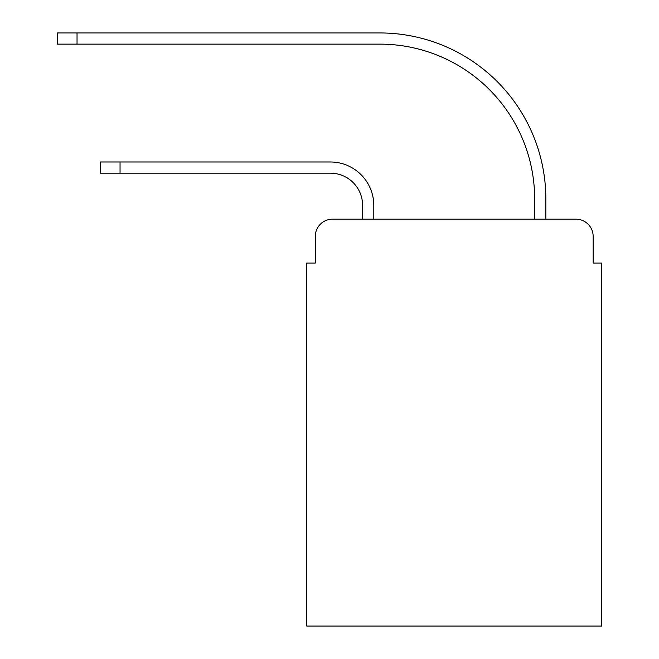 <?xml version="1.0" encoding="UTF-8"?>
<svg xmlns="http://www.w3.org/2000/svg" width="659" height="659" viewBox="0 0 659 659"><rect width="100%" height="100%" fill="white"/><g stroke="black" fill="none" stroke-linecap="round" stroke-linejoin="round"><path stroke-width="0.99" d="M315.307 236.383L315.307 263.048L315.307 236.383A17.2 17.2 0 0 1 332.507 219.183L362.615 219.183L362.615 205.419A32.258 32.258 0 0 0 330.357 173.16A32.258 32.258 0 0 1 362.615 205.419A32.258 32.258 0 0 0 330.357 173.16A32.258 32.258 0 0 1 362.615 205.419A32.258 32.258 0 0 0 330.357 173.16A32.258 32.258 0 0 1 362.615 205.419A32.258 32.258 0 0 0 330.357 173.16A32.258 32.258 0 0 1 362.615 205.419A32.258 32.258 0 0 0 330.357 173.16A32.258 32.258 0 0 1 362.615 205.419A32.258 32.258 0 0 0 330.357 173.16L100.259 173.16L100.259 161.982L120.045 161.982L120.045 173.16M593.149 263.048L593.149 236.383L593.149 263.048L601.749 263.048L601.749 626.05L306.707 626.05L306.707 263.048L315.307 263.048M593.149 236.383A17.2 17.2 0 0 0 575.941 219.183L332.507 219.183M120.045 161.982L330.357 161.982A43.436 43.436 0 0 1 373.801 205.419L373.801 219.183L373.801 205.419L373.801 219.183L373.801 205.419L373.801 219.183L373.801 205.419L373.801 219.183L373.801 205.419L373.801 219.183L373.801 205.419L373.801 219.183L534.655 219.183L534.655 198.969A154.832 154.832 0 0 0 379.823 44.137A154.832 154.832 0 0 1 534.655 198.969A154.832 154.832 0 0 0 379.823 44.137A154.832 154.832 0 0 1 534.655 198.969A154.832 154.832 0 0 0 379.823 44.137A154.832 154.832 0 0 1 534.655 198.969A154.832 154.832 0 0 0 379.823 44.137A154.832 154.832 0 0 1 534.655 198.969A154.832 154.832 0 0 0 379.823 44.137A154.832 154.832 0 0 1 534.655 198.969A154.832 154.832 0 0 0 379.823 44.137L57.251 44.137L57.251 32.95L77.037 32.95L77.037 44.137M77.037 32.95L379.823 32.95A166.019 166.019 0 0 1 545.841 198.969L545.841 219.183L545.841 198.969L545.841 219.183L545.841 198.969L545.841 219.183L545.841 198.969L545.841 219.183L545.841 198.969L545.841 219.183L545.841 198.969L545.841 219.183L575.941 219.183"/></g></svg>
